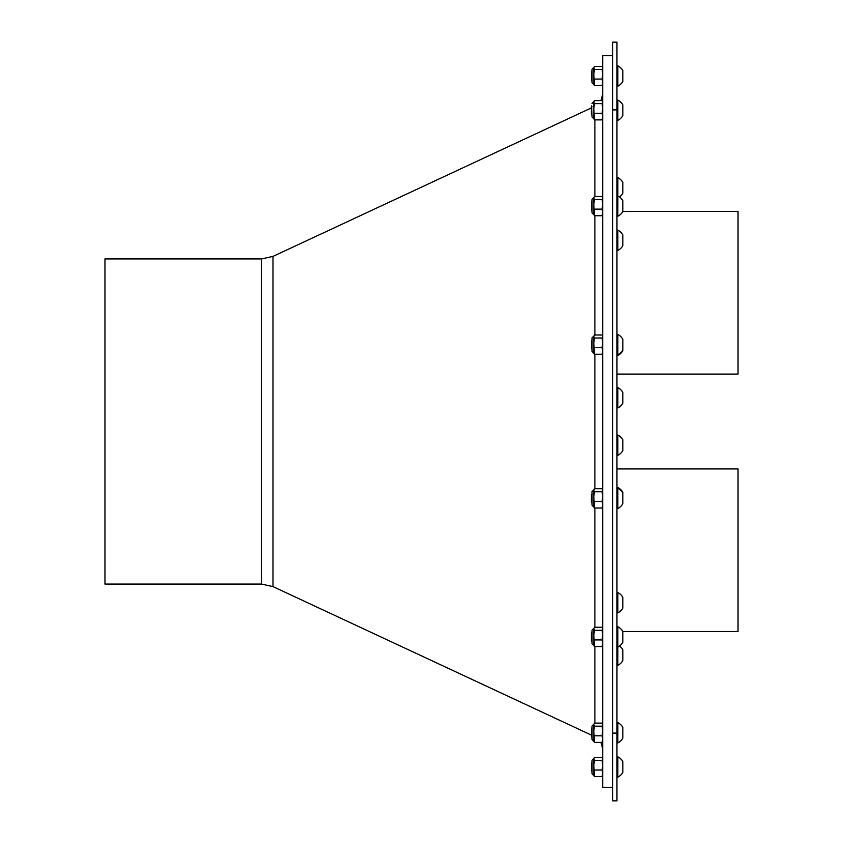 <?xml version="1.0" encoding="UTF-8"?>
<svg xmlns="http://www.w3.org/2000/svg" width="843" height="843" viewBox="0 0 843 843"><rect width="100%" height="100%" fill="white"/><g stroke="black" fill="none" stroke-linecap="round" stroke-linejoin="round"><path stroke-width="1.26" d="M592.039 767.646L591.533 762.81L592.039 767.646M592.039 771.524L591.365 771.029L591.533 762.81M592.039 771.24L591.575 762.757M591.533 763.558L592.039 770.407M592.039 210.645L591.365 210.149L592.039 199.338L592.039 212.857L591.533 202.678M592.039 206.767L591.575 201.867M592.039 349.171L591.365 348.675L591.628 340.298M591.533 341.204L592.039 348.876L591.575 340.403M591.533 340.456L592.039 345.293L591.533 340.456M592.039 114.774L591.365 114.29L591.365 106.176L592.039 106.429M591.628 105.912L592.039 116.987L591.533 106.007M591.533 106.808L591.533 106.06M592.039 502.923L591.365 502.428L591.365 494.325L592.039 494.567L592.039 499.045L592.039 494.567M592.039 502.628L591.575 494.156M591.533 494.957L592.039 499.045M592.039 737.309L591.365 736.824L592.039 726.013L592.039 739.522L591.565 728.531M591.533 728.594L592.039 733.442L591.533 728.594M592.039 737.024L591.533 729.343M592.039 80.57L591.365 80.074L592.039 69.263L592.039 82.772L591.575 71.792M592.039 76.692L592.039 72.213L592.039 79.442L591.533 72.603M591.986 641.544L591.365 640.954L591.365 632.851L592.039 637.571L591.628 632.577M592.039 641.154L591.575 632.682M591.533 633.483L592.039 640.332M592.039 630.29L592.039 643.662L594.03 645.875M592.039 630.142L593.82 628.372L593.82 645.432M593.82 628.783L594.441 627.266L593.82 628.783L594.441 630.301L593.82 635.127L594.441 646.539L593.82 645.021M602.713 645.021L602.092 646.539L602.713 643.241L602.092 639.942L602.713 635.127L602.092 630.301L602.713 628.783L602.092 627.266L602.713 628.783M594.441 630.301L602.092 630.301M594.441 639.942L602.092 639.942M594.441 646.539L602.092 646.539M594.441 627.266L602.092 627.266M616.96 626.77L617.845 626.77L617.845 665.338A11.275 11.275 0 0 0 622.829 660.543L622.829 649.869A11.275 11.275 0 0 0 619.489 646.054M617.845 626.77A11.275 11.275 0 0 1 622.829 631.565L622.829 642.24A11.275 11.275 0 0 1 617.845 647.034L616.96 647.034M592.039 760.375L592.039 773.737L594.03 775.95M592.039 760.228L593.82 758.447L593.82 775.518M593.82 758.858L594.441 757.341L593.82 758.858L594.441 760.386L593.82 765.202L594.441 776.614L593.82 775.096M602.713 775.096L602.092 776.614L602.713 773.316L602.092 770.017L602.713 765.202L602.092 760.386L602.713 758.858L602.092 757.341L602.713 758.858M594.441 760.386L602.092 760.386M594.441 770.017L602.092 770.017M594.441 776.614L602.092 776.614M594.441 757.341L602.092 757.341M617.845 756.845L617.845 777.109A11.275 11.275 0 0 0 622.829 772.314L622.829 761.65A11.275 11.275 0 0 0 617.845 756.845L616.96 756.845M592.039 199.338L593.82 197.568L593.82 214.628L592.039 212.857M593.82 197.979L594.441 196.461L593.82 197.979L594.441 199.496L593.82 204.322L594.441 215.734L593.82 214.217M602.713 214.217L602.092 215.734L602.713 212.436L602.092 209.138L602.713 204.322L602.092 199.496L602.713 197.979L602.092 196.461L602.713 197.979M594.441 199.496L602.092 199.496M594.441 209.138L602.092 209.138M594.441 215.734L602.092 215.734M594.441 196.461L602.092 196.461M616.96 195.966L617.845 195.966L617.845 216.229A11.275 11.275 0 0 0 622.829 211.435L622.829 200.76A11.275 11.275 0 0 0 617.845 195.966L617.845 177.662L616.96 177.662M592.039 338.011L592.039 351.383L594.03 353.596M592.039 337.864L593.82 336.094L593.82 353.154M593.82 336.505L594.441 334.987L593.82 336.505L594.441 338.022L593.82 342.848L594.441 354.26L593.82 352.743M602.713 352.743L602.092 354.26L602.713 350.962L602.092 347.664L602.713 342.848L602.092 338.022L602.713 336.505L602.092 334.987L602.713 336.505M594.441 338.022L602.092 338.022M594.441 347.664L602.092 347.664M594.441 354.26L602.092 354.26M594.441 334.987L602.092 334.987M617.845 334.492L617.845 355.43A11.275 11.275 0 0 0 622.829 350.625L622.829 339.286A11.275 11.275 0 0 0 617.845 334.492L616.96 334.492M594.03 101.265L592.039 103.478L593.82 101.697L593.82 118.768L592.039 116.987M593.82 102.119L594.441 100.591L593.82 102.119L594.441 103.636L593.82 108.452L594.441 119.875L593.82 118.347M602.713 118.347L602.092 119.875L602.713 116.576L602.092 113.278L602.713 108.452L602.092 103.636L602.713 102.119L602.092 100.591L602.713 102.119M594.441 103.636L602.092 103.636M594.441 113.278L602.092 113.278M594.441 119.875L602.092 119.875M594.441 100.591L602.092 100.591M617.845 100.096L617.845 120.37A11.275 11.275 0 0 0 622.829 115.565L622.829 104.901A11.275 11.275 0 0 0 617.845 100.096L616.96 100.096L617.845 100.096M592.039 491.764L592.039 505.136L594.03 507.349M592.039 491.617L593.82 489.846L593.82 506.906M593.82 490.257L594.441 488.74L593.82 490.257L594.441 491.775L593.82 496.601L594.441 508.013L593.82 506.495M602.713 506.495L602.092 508.013L602.713 504.715L602.092 501.416L602.713 496.601L602.092 491.775L602.713 490.257L602.092 488.74L602.713 490.257M594.441 491.775L602.092 491.775M594.441 501.416L602.092 501.416M594.441 508.013L602.092 508.013M594.441 488.74L602.092 488.74M616.96 488.245L617.845 488.245L617.845 508.508A11.275 11.275 0 0 0 622.829 503.714L622.829 493.039A11.275 11.275 0 0 0 617.845 488.245L617.845 487.57L616.96 487.57M592.039 726.013L593.82 724.232L593.82 741.303L592.039 739.522L594.03 741.735M593.82 724.653L594.441 723.125L593.82 724.653L594.441 726.171L593.82 730.986L594.441 742.409L593.82 740.881L594.441 742.409L602.092 742.409L602.713 739.1L602.092 735.802L602.713 730.986L602.092 726.171L602.713 724.653L602.092 723.125L602.713 724.653M602.713 740.881L602.092 742.409M594.441 726.171L602.092 726.171M594.441 735.802L602.092 735.802M594.441 723.125L602.092 723.125M617.845 722.63L617.845 742.904A11.275 11.275 0 0 0 622.829 738.099L622.829 727.435A11.275 11.275 0 0 0 617.845 722.63L616.96 722.63M592.039 69.263L593.82 67.482L593.82 84.553L592.039 82.772M593.82 67.904L594.441 66.386L593.82 67.904L594.441 69.421L593.82 74.237L594.441 85.659L593.82 84.142M602.713 84.142L602.092 85.659L602.713 82.361L602.092 79.063L602.713 74.237L602.092 69.421L602.713 67.904L602.092 66.386L602.713 67.904M594.441 69.421L602.092 69.421M594.441 79.063L602.092 79.063M594.441 85.659L602.092 85.659M594.441 66.386L602.092 66.386M617.845 65.891L617.845 86.155A11.275 11.275 0 0 0 622.829 81.35L622.829 70.686A11.275 11.275 0 0 0 617.845 65.891L616.96 65.891M617.845 230.16L617.845 250.424A11.275 11.275 0 0 0 622.829 245.629L622.829 234.955A11.275 11.275 0 0 0 617.845 230.16L616.96 230.16M617.845 177.662A11.275 11.275 0 0 1 622.829 182.457L622.829 193.131A11.275 11.275 0 0 1 619.489 196.946M617.845 387.654L617.845 407.928A11.275 11.275 0 0 0 622.829 403.123L622.829 392.459A11.275 11.275 0 0 0 617.845 387.654L616.96 387.654M738.036 211.498L622.787 211.498L738.036 211.498L738.036 374.081L616.96 374.081M617.845 592.576L617.845 612.84A11.275 11.275 0 0 0 622.829 608.045L622.829 597.371A11.275 11.275 0 0 0 617.845 592.576L616.96 592.576M617.845 487.57A11.275 11.275 0 0 1 622.829 492.375L622.829 493.039M617.845 435.072L617.845 455.346A11.275 11.275 0 0 0 622.829 450.541L622.829 439.877A11.275 11.275 0 0 0 617.845 435.072L616.96 435.072M602.713 748.995L600.996 742.409M261.541 584.083L261.541 258.917L104.964 258.917L104.964 584.083L261.541 584.083L272.995 586.612L591.365 735.075M612.735 55.701L602.713 55.701L602.713 787.299L612.735 787.299M612.735 733.104L612.735 800.85L616.96 800.85L616.96 733.104L612.735 733.104L612.735 109.896L616.96 109.896L616.96 42.15L612.735 42.15L612.735 109.896M616.96 468.919L738.036 468.919L738.036 631.502L622.787 631.502M616.96 109.896L616.96 733.104M594.884 119.875L594.884 196.461M594.884 215.734L594.884 334.987M594.884 354.26L594.884 488.74M594.884 508.013L594.884 627.266M594.884 646.539L594.884 723.125M272.995 586.612L272.995 256.388L591.365 107.925M616.96 777.109L617.845 777.109M616.96 216.229L617.845 216.229M616.96 354.755L617.845 354.755A11.275 11.275 0 0 0 622.829 349.961M616.96 120.37L617.845 120.37M616.96 508.508L617.845 508.508M616.96 742.904L617.845 742.904M616.96 86.155L617.845 86.155M616.96 355.43L617.845 355.43M616.96 250.424L617.845 250.424M616.96 407.928L617.845 407.928M616.96 612.84L617.845 612.84M616.96 455.346L617.845 455.346A11.275 11.275 0 0 0 622.829 450.541M616.96 665.338L617.845 665.338M600.996 100.591L602.713 94.005M261.541 258.917L272.995 256.388"/></g></svg>
